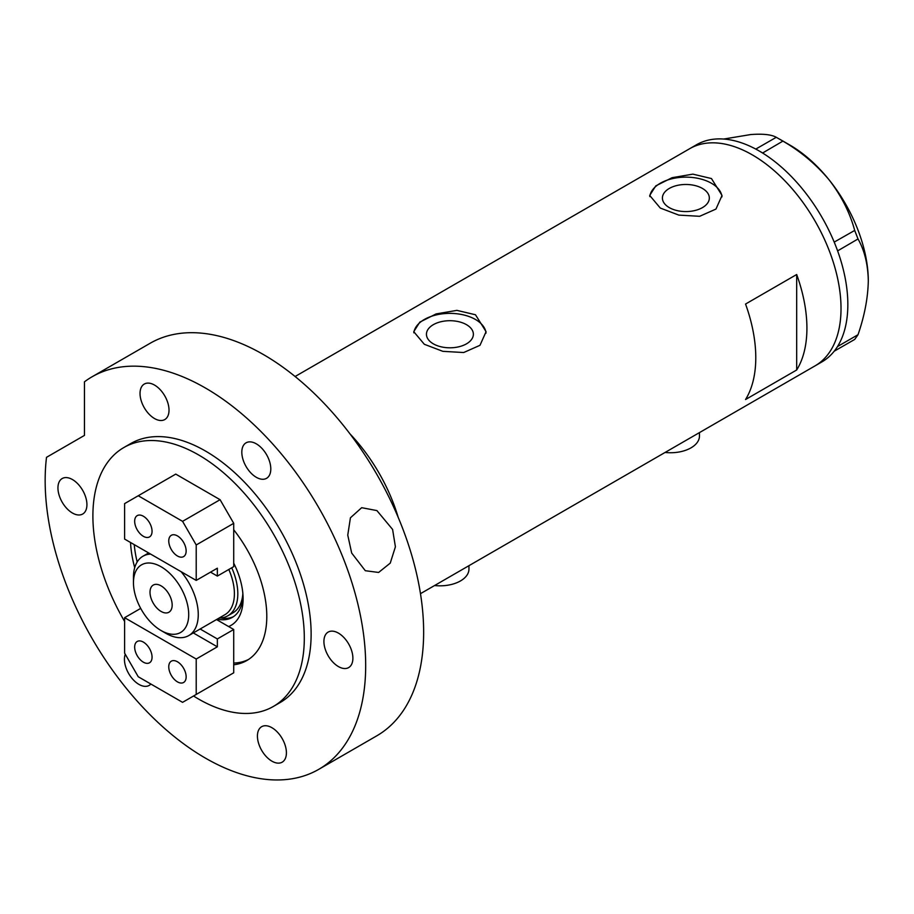 <?xml version="1.0" encoding="UTF-8"?>
<svg xmlns="http://www.w3.org/2000/svg" width="914" height="914" viewBox="0 0 914 914"><rect width="100%" height="100%" fill="white"/><g stroke="black" fill="none" stroke-linecap="round" stroke-linejoin="round"><path stroke-width="1.37" d="M699.461 432.608L699.461 436.047A28.94 16.703 180 0 1 665.084 452.453M468.951 565.686L468.951 569.125A28.94 16.703 180 0 1 434.584 585.531M466.494 324.676A23.456 13.55 -0 0 0 440.925 321.739A23.456 13.55 -0 0 0 426.45 334.261A23.456 13.55 -0 0 0 433.316 343.835A23.456 13.55 -0 0 0 458.885 346.772A23.456 13.55 -0 0 0 473.372 334.261A23.456 13.55 -0 0 0 466.494 324.676M702.455 188.444A23.456 13.55 -0 0 0 676.897 185.508A23.456 13.55 -0 0 0 662.41 198.03A23.456 13.55 -0 0 0 669.276 207.604A23.456 13.55 -0 0 0 694.846 210.54A23.456 13.55 -0 0 0 709.333 198.03A23.456 13.55 -0 0 0 702.455 188.444M711.446 178.538L692.881 174.14L672.076 177.693L655.784 185.885L649.705 195.447L660.296 208.061L678.839 215.11L699.656 216.298L715.959 209.066L722.037 195.447L711.446 178.538M721.98 196.864A36.172 20.885 -0 0 0 711.446 183.257A36.172 20.885 -0 0 0 673.184 178.47A36.172 20.885 -0 0 0 649.785 196.59M475.486 314.77L456.92 310.372L436.104 313.925L419.823 322.128L413.745 331.679L424.336 344.292L442.879 351.342L463.695 352.53L479.999 345.298L486.077 331.679L475.486 314.77M486.019 333.096A36.172 20.885 -0 0 0 475.486 319.489A36.172 20.885 -0 0 0 437.223 314.702A36.172 20.885 -0 0 0 413.825 332.822M745.55 304.042A125.378 72.389 60 0 1 745.55 399.521L796.688 369.987A125.378 72.389 -120 0 0 796.688 274.508L745.55 304.042M393.728 507.167L394.665 506.619A125.378 72.389 -120 0 0 350.062 433.967A125.378 72.389 60 0 1 398.196 517.347M752.359 154.912A125.378 72.389 60 0 1 834.276 265.391A125.378 72.389 60 0 1 815.048 365.863A125.378 72.389 -120 0 0 841.017 308.464A125.378 72.389 -120 0 0 786.291 182.286A125.378 72.389 -120 0 0 689.67 148.696A125.378 72.389 60 0 1 752.359 154.912M796.688 369.987L796.688 274.508M420.486 593.666L821.869 361.933A125.378 72.389 -120 0 0 834.196 351.216A125.378 72.389 -120 0 0 835.419 349.616L836.493 348.097A125.378 72.389 -120 0 0 837.612 346.36A125.378 72.389 -120 0 0 847.838 304.533A125.378 72.389 -120 0 0 837.612 250.882A125.378 72.389 -120 0 0 836.493 247.865L835.419 245.112A125.378 72.389 -120 0 0 834.196 242.096L854.704 230.442L858.018 238.965C864.518 250.379 867.957 264.352 868.3 280.906C867.946 297.93 864.518 315.867 858.018 334.718L854.704 339.425L834.196 351.216M834.299 351.204L835.419 349.616M858.018 238.965L837.612 250.882M837.612 250.744L836.493 247.865M782.898 141.11L762.596 153.015A125.378 72.389 -120 0 0 760.254 151.598L758.117 150.364A125.378 72.389 -120 0 0 755.775 149.085L776.283 137.294L782.898 141.11C800.607 151.347 815.996 164.257 829.089 179.841C841.268 195.619 849.814 212.482 854.704 230.442M762.493 152.889L760.254 151.598M836.493 348.097L837.612 346.497L858.018 334.718M835.419 245.112L834.299 242.221M758.117 150.364L755.878 149.073M723.717 139.042L750.657 134.564C762.847 133.638 771.382 134.552 776.283 137.294M779.653 139.168L789.879 145.063A110.914 64.037 60 0 1 829.089 179.841A110.914 64.037 60 0 1 868.3 280.906M834.196 242.096A125.378 72.389 -120 0 0 762.596 153.015M755.775 149.085A125.378 72.389 -120 0 0 696.491 144.766L295.108 376.499M233.721 663.05A96.45 55.685 -120 0 0 248.494 659.485M394.665 506.619L394.665 509.235M134.232 544.63A96.45 55.685 -120 0 0 137.169 561.984M233.721 563.161A58.108 33.544 60 0 1 243.101 598.75A58.108 33.544 60 0 1 228.614 626.547M217.212 619.144A51.835 29.934 -120 0 0 232.362 617.361A51.835 29.934 -120 0 0 243.033 596.077M220.708 617.99A51.835 29.934 -120 0 0 233.527 616.63M231.733 567.777A48.225 27.843 60 0 1 227.826 615.808L232.944 612.848A48.225 27.843 -120 0 0 242.85 593.392M165.868 633.299L161.093 630.546A39.062 22.553 -120 0 0 188.707 614.596A39.062 22.553 -120 0 0 161.093 566.76A39.062 22.553 -120 0 0 133.467 582.709A39.062 22.553 -120 0 0 161.093 630.546L165.868 633.299A45.814 26.449 60 0 0 188.764 635.573L224.913 614.699A45.814 26.449 -120 0 0 228.797 569.468M181.109 571.684A45.814 26.449 60 0 1 188.764 635.573M161.093 585.851A15.675 9.049 -120 0 0 153.255 585.074A15.675 9.049 -120 0 0 150.856 597.642A15.675 9.049 -120 0 0 161.093 611.443A15.675 9.049 -120 0 0 168.93 612.22A15.675 9.049 -120 0 0 171.329 599.664A15.675 9.049 -120 0 0 161.093 585.851M227.826 615.808A48.225 27.843 60 0 1 219.086 618.07M133.467 582.709L133.467 577.191A45.814 26.449 60 0 1 142.961 556.226A45.814 26.449 60 0 1 150.627 554.09M177.453 555.998A12.293 7.095 60 0 1 169.421 545.167A12.293 7.095 60 0 1 171.306 535.307A12.293 7.095 60 0 1 177.453 535.912A12.293 7.095 60 0 1 185.485 546.755A12.293 7.095 60 0 1 183.6 556.603A12.293 7.095 60 0 1 177.453 555.998M143.361 536.312A12.293 7.095 60 0 1 135.329 525.47A12.293 7.095 60 0 1 137.214 515.622A12.293 7.095 60 0 1 143.361 516.227A12.293 7.095 60 0 1 151.393 527.07A12.293 7.095 60 0 1 149.508 536.918A12.293 7.095 60 0 1 143.361 536.312M217.349 576.083L233.721 566.634L233.721 523.322L196.213 544.973L182.572 521.346L138.243 495.754L124.601 503.625L124.601 539.066L196.213 580.413L217.349 568.2L217.349 576.083L210.528 572.141M196.213 580.413L196.213 544.973M182.572 521.346L220.08 499.695L175.751 474.103L138.243 495.754M220.08 499.695L233.721 523.322M143.361 642.096A12.293 7.095 60 0 1 151.393 652.927A12.293 7.095 60 0 1 149.508 662.787A12.293 7.095 60 0 1 143.361 662.17A12.293 7.095 60 0 1 135.329 651.339A12.293 7.095 60 0 1 137.214 641.479A12.293 7.095 60 0 1 143.361 642.096M177.453 661.782A12.293 7.095 60 0 1 185.485 672.613A12.293 7.095 60 0 1 183.6 682.472A12.293 7.095 60 0 1 177.453 681.867A12.293 7.095 60 0 1 169.421 671.025A12.293 7.095 60 0 1 171.306 661.176A12.293 7.095 60 0 1 177.453 661.782M200.143 629.003L217.349 638.943L233.721 629.495L216.504 619.555M217.349 638.943L217.349 646.815L196.213 659.028L196.213 694.457L182.572 702.34L138.243 676.748L124.601 653.122L124.601 617.681L140.699 608.393M196.213 694.457L233.721 672.807L233.721 629.495M124.601 617.681L196.213 659.028M193.322 632.945L217.349 646.815M392.597 529.434L395.408 546.778L390.244 563.127L378.613 572.45L365.314 570.713L351.684 553.061L347.754 535.113L350.428 517.804L361.67 507.693L376.899 510.583L392.597 529.434M233.721 664.775A96.45 55.685 -120 0 0 246.826 660.525A96.45 55.685 -120 0 0 233.721 529.777M193.551 696A149.496 86.304 -120 0 0 198.601 699.061A149.496 86.304 -120 0 0 273.343 706.465A149.496 86.304 -120 0 0 296.262 586.674A149.496 86.304 -120 0 0 198.601 454.932A149.496 86.304 -120 0 0 123.858 447.529A149.496 86.304 -120 0 0 124.601 621.44M273.343 706.465L280.164 702.523A149.496 86.304 -120 0 0 303.082 582.732A149.496 86.304 -120 0 0 205.422 451.002A149.496 86.304 -120 0 0 130.668 443.598L123.858 447.529M205.422 388.004A226.649 130.851 -120 0 0 92.097 376.774A226.649 130.851 -120 0 0 84.454 381.824L84.454 435.407L46.511 457.32A226.649 130.851 -120 0 0 205.422 758.117A226.649 130.851 -120 0 0 318.746 769.348A226.649 130.851 -120 0 0 353.478 587.725A226.649 130.851 -120 0 0 205.422 388.004M318.746 769.348L376.705 735.873A226.649 130.851 -120 0 0 411.449 554.261A226.649 130.851 -120 0 0 263.381 354.529A226.649 130.851 -120 0 0 150.067 343.31L92.097 376.774M72.434 513.017A20.496 11.836 -120 0 0 82.683 514.034A20.496 11.836 -120 0 0 85.825 497.604A20.496 11.836 -120 0 0 72.434 479.542A20.496 11.836 -120 0 0 62.186 478.536A20.496 11.836 -120 0 0 59.044 494.954A20.496 11.836 -120 0 0 72.434 513.017M154.523 418.543A20.496 11.836 -120 0 0 164.771 419.56A20.496 11.836 -120 0 0 167.913 403.131A20.496 11.836 -120 0 0 154.523 385.068A20.496 11.836 -120 0 0 144.275 384.063A20.496 11.836 -120 0 0 141.133 400.481A20.496 11.836 -120 0 0 154.523 418.543M256.308 477.302A20.496 11.836 -120 0 0 266.557 478.319A20.496 11.836 -120 0 0 269.699 461.901A20.496 11.836 -120 0 0 256.308 443.838A20.496 11.836 -120 0 0 246.06 442.822A20.496 11.836 -120 0 0 242.918 459.239A20.496 11.836 -120 0 0 256.308 477.302M338.409 666.569A20.496 11.836 -120 0 0 348.657 667.586A20.496 11.836 -120 0 0 351.787 651.168A20.496 11.836 -120 0 0 338.409 633.105A20.496 11.836 -120 0 0 328.16 632.088A20.496 11.836 -120 0 0 325.018 648.517A20.496 11.836 -120 0 0 338.409 666.569M271.915 761.168A20.496 11.836 -120 0 0 282.163 762.185A20.496 11.836 -120 0 0 285.305 745.755A20.496 11.836 -120 0 0 271.915 727.704A20.496 11.836 -120 0 0 261.667 726.687A20.496 11.836 -120 0 0 258.525 743.105A20.496 11.836 -120 0 0 271.915 761.168M125.252 654.23A20.496 11.836 -120 0 0 138.928 684.392A20.496 11.836 -120 0 0 149.176 685.409A20.496 11.836 -120 0 0 150.867 684.026M130.531 542.482A96.45 55.685 -120 0 0 134.712 567.663M142.961 556.226L148.639 552.947"/></g></svg>
